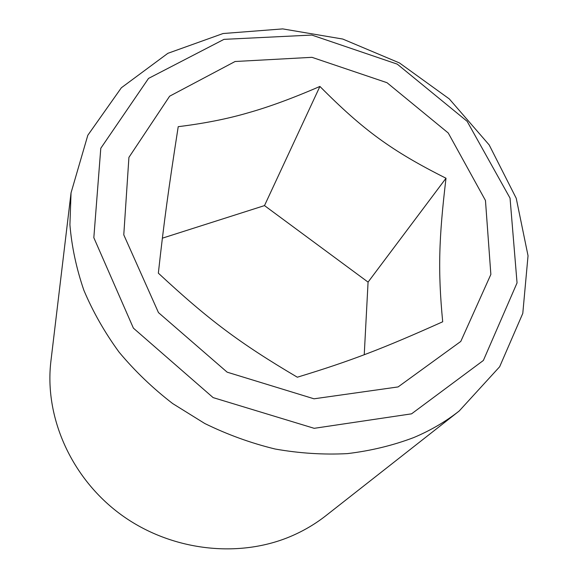<?xml version="1.0" encoding="UTF-8"?>
<svg xmlns="http://www.w3.org/2000/svg" width="578" height="578" viewBox="0 0 578 578"><rect width="100%" height="100%" fill="white"/><g stroke="black" fill="none" stroke-linecap="round" stroke-linejoin="round"><path stroke-width="0.87" d="M178.219 126.676C168.581 188.638 164.029 221.663 158.35 273.156C208.571 319.815 239.523 343.072 297.323 377.21C350.86 360.961 383.46 348.339 442.697 321.78C437.792 270.605 438.861 238.208 446.006 178.234C391.653 150.909 363.396 130.238 319.909 86.44C292.829 98.181 268.943 106.966 248.237 112.789C227.573 118.851 204.229 123.475 178.219 126.676M235.087 61.506L311.954 57.323L387 82.697L448.253 132.998L485.462 200.479L490.859 274.434L460.782 341.432L398.09 386.928L314.006 398.806L227.161 372.174L158.466 312.604L123.779 234.849L128.923 157.375L169.636 96.194L235.087 61.506M446.006 178.234L368.07 282.115L264.493 205.602L162.375 238.172M364.241 354.719L368.07 282.115M319.909 86.44L264.493 205.602M411.565 413.834L314.186 428.32L213.123 397.606L133.395 328.138L93.831 237.695L100.789 148.271L148.524 78.413L223.989 39.355L311.817 35.063L397.252 64.129L467.125 121.301L510.049 198.146L517.05 282.902L483.374 360.455L411.565 413.834M413.74 437.568C430.458 430.523 445.609 421.665 459.192 411.001L499.652 366.748L522.787 313.392L528.039 255.751L516.241 198.297L489.183 144.934L449.301 98.925L399.441 62.93L342.768 39.051L282.729 28.9L223.079 33.524L167.873 53.313L121.358 87.769L87.813 135.274L71.043 192.842L69.916 224.82C71.737 246.661 76.383 268.474 83.868 290.272C92.95 311.802 104.683 332.415 119.061 352.118C134.833 371.033 152.708 388.185 172.67 403.567L204.764 423.501C227.486 434.634 250.953 443.145 275.171 449.027C299.512 453.325 323.579 454.857 347.356 453.622C370.686 450.833 392.816 445.479 413.74 437.568M71.043 192.842L50.922 361.055C44.159 416.601 70.935 478.013 120.961 514.608C171.001 551.152 239.321 558.861 292.114 535.784C304.411 530.409 315.689 523.69 325.956 515.634L459.192 411.001"/></g></svg>
